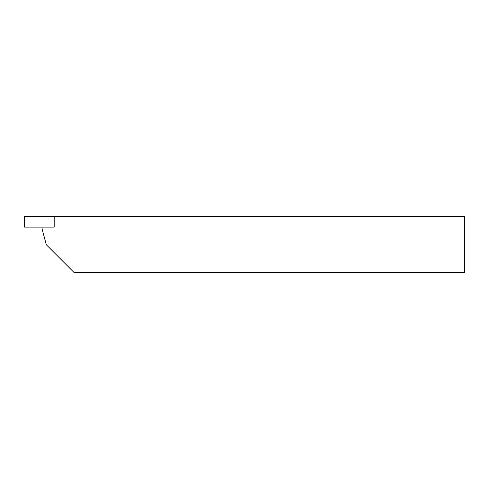 <?xml version="1.0" encoding="UTF-8"?>
<svg xmlns="http://www.w3.org/2000/svg" width="489" height="489" viewBox="0 0 489 489"><rect width="100%" height="100%" fill="white"/><g stroke="black" fill="none" stroke-linecap="round" stroke-linejoin="round"><path stroke-width="0.73" d="M464.55 272.446L74.028 272.446L46.302 244.72L42.054 228.876L42.054 227.116L54.187 227.116L54.187 216.554L54.187 227.116L24.45 227.116L24.45 216.554L464.55 216.554L464.55 272.446"/></g></svg>
